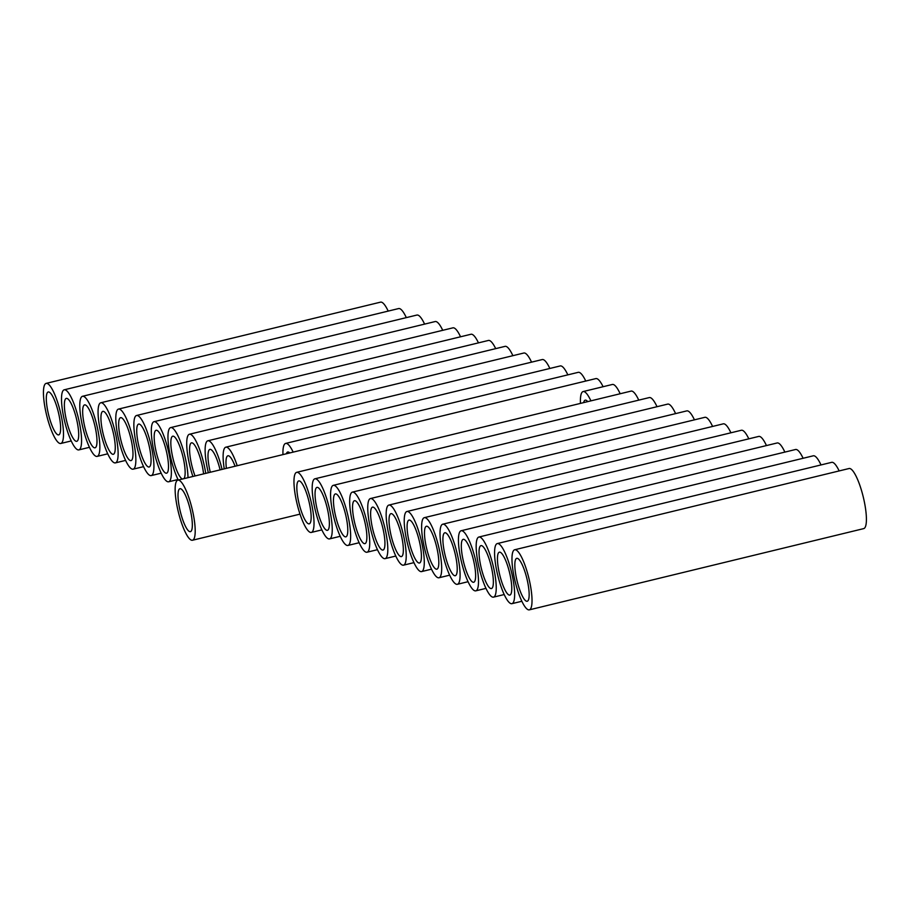 <?xml version="1.0" encoding="UTF-8"?>
<svg xmlns="http://www.w3.org/2000/svg" width="912" height="912" viewBox="0 0 912 912"><rect width="100%" height="100%" fill="white"/><g stroke="black" fill="none" stroke-linecap="round" stroke-linejoin="round"><path stroke-width="1.37" d="M620.171 393.756A30.928 7.068 -103.7 0 0 612.385 384.465L583.121 391.567A30.928 7.068 -103.7 0 0 580.465 403.4M590.908 400.858A30.928 7.068 -103.7 0 0 583.121 391.567M587.738 401.633A22.093 5.05 -103.7 0 0 585.208 400.163A22.093 5.05 -103.7 0 0 583.634 402.625M603.094 386.722A30.928 7.068 -103.7 0 0 595.855 378.594L177.863 480.134A30.928 7.068 -103.7 0 0 177.304 507.403A30.928 7.068 -103.7 0 0 192.466 540.246A30.928 7.068 -103.7 0 0 192.033 508.531A30.928 7.068 -103.7 0 0 177.863 480.134M179.55 508.201A22.093 5.05 -103.7 0 0 190.38 531.662A22.093 5.05 -103.7 0 0 190.072 508.999A22.093 5.05 -103.7 0 0 179.949 488.729A22.093 5.05 -103.7 0 0 179.55 508.201M585.755 381.045A30.928 7.068 -103.7 0 0 578.242 372.335L285.65 443.426A30.928 7.068 -103.7 0 0 282.959 454.609M293.162 452.124A30.928 7.068 -103.7 0 0 285.65 443.426M289.777 452.956A22.093 5.05 -103.7 0 0 287.736 452.01A22.093 5.05 -103.7 0 0 286.345 453.788M549.856 368.471A30.928 7.068 -103.7 0 0 542.241 359.556L207.845 440.792A30.928 7.068 -103.7 0 0 207.286 468.05A30.928 7.068 -103.7 0 0 208.335 472.735M222.061 469.406A30.928 7.068 -103.7 0 0 207.845 440.792M220.1 469.874A22.093 5.05 -103.7 0 0 209.931 449.377A22.093 5.05 -103.7 0 0 209.532 468.848A22.093 5.05 -103.7 0 0 210.296 472.256M531.548 362.155A30.928 7.068 -103.7 0 0 523.83 353.024L189.434 434.249A30.928 7.068 -103.7 0 0 188.875 461.518A30.928 7.068 -103.7 0 0 192.899 476.486M205.736 473.374A30.928 7.068 -103.7 0 0 189.434 434.249M203.581 473.898A22.093 5.05 -103.7 0 0 191.52 442.844A22.093 5.05 -103.7 0 0 191.121 462.316A22.093 5.05 -103.7 0 0 195.054 475.961M512.875 355.68A30.928 7.068 -103.7 0 0 505.077 346.355L170.681 427.591A30.928 7.068 -103.7 0 0 170.122 454.86A30.928 7.068 -103.7 0 0 178.273 480.043M187.997 477.683A30.928 7.068 -103.7 0 0 181.522 444.577A30.928 7.068 -103.7 0 0 170.681 427.591M183.893 478.675A22.093 5.05 -103.7 0 0 182.468 454.803A22.093 5.05 -103.7 0 0 172.767 436.187A22.093 5.05 -103.7 0 0 172.368 455.658A22.093 5.05 -103.7 0 0 182.377 479.039M495.695 348.635A30.928 7.068 -103.7 0 0 488.422 340.45L154.037 421.686A30.928 7.068 -103.7 0 0 153.467 448.943A30.928 7.068 -103.7 0 0 168.629 481.787A30.928 7.068 -103.7 0 0 168.196 450.072A30.928 7.068 -103.7 0 0 154.037 421.686M155.713 449.741A22.093 5.05 -103.7 0 0 166.543 473.203A22.093 5.05 -103.7 0 0 166.235 450.551A22.093 5.05 -103.7 0 0 156.123 430.27A22.093 5.05 -103.7 0 0 155.713 449.741M478.458 342.866A30.928 7.068 -103.7 0 0 470.98 334.259L136.595 415.484A30.928 7.068 -103.7 0 0 136.025 442.753A30.928 7.068 -103.7 0 0 151.198 475.597A30.928 7.068 -103.7 0 0 150.754 443.87A30.928 7.068 -103.7 0 0 136.595 415.484M138.271 443.551A22.093 5.05 -103.7 0 0 149.112 467.012A22.093 5.05 -103.7 0 0 148.793 444.349A22.093 5.05 -103.7 0 0 138.681 424.08A22.093 5.05 -103.7 0 0 138.271 443.551M460.549 336.79A30.928 7.068 -103.7 0 0 452.911 327.841L118.526 409.078A30.928 7.068 -103.7 0 0 117.956 436.335A30.928 7.068 -103.7 0 0 133.129 469.178A30.928 7.068 -103.7 0 0 132.685 437.464A30.928 7.068 -103.7 0 0 118.526 409.078M120.202 437.133A22.093 5.05 -103.7 0 0 131.043 460.594A22.093 5.05 -103.7 0 0 130.724 437.931A22.093 5.05 -103.7 0 0 120.612 417.662A22.093 5.05 -103.7 0 0 120.202 437.133M442.73 330.315A30.928 7.068 -103.7 0 0 435.184 321.548L100.799 402.773A30.928 7.068 -103.7 0 0 100.229 430.042A30.928 7.068 -103.7 0 0 115.391 462.886A30.928 7.068 -103.7 0 0 114.958 431.159A30.928 7.068 -103.7 0 0 100.799 402.773M102.475 430.84A22.093 5.05 -103.7 0 0 113.305 454.301A22.093 5.05 -103.7 0 0 112.997 431.638A22.093 5.05 -103.7 0 0 102.885 411.369A22.093 5.05 -103.7 0 0 102.475 430.84M424.593 324.113A30.928 7.068 -103.7 0 0 416.921 315.05L82.525 396.287A30.928 7.068 -103.7 0 0 81.955 423.556A30.928 7.068 -103.7 0 0 97.128 456.399A30.928 7.068 -103.7 0 0 96.683 424.673A30.928 7.068 -103.7 0 0 82.525 396.287M84.2 424.354A22.093 5.05 -103.7 0 0 95.042 447.815A22.093 5.05 -103.7 0 0 94.723 425.152A22.093 5.05 -103.7 0 0 84.611 404.882A22.093 5.05 -103.7 0 0 84.2 424.354M638.753 400.129A30.928 7.068 -103.7 0 0 631.081 391.1L296.685 472.336A30.928 7.068 -103.7 0 0 296.126 499.594A30.928 7.068 -103.7 0 0 311.288 532.448A30.928 7.068 -103.7 0 0 310.855 500.722A30.928 7.068 -103.7 0 0 296.685 472.336M298.372 500.392A22.093 5.05 -103.7 0 0 309.202 523.853A22.093 5.05 -103.7 0 0 308.894 501.201A22.093 5.05 -103.7 0 0 298.771 480.92A22.093 5.05 -103.7 0 0 298.372 500.392M657.016 406.706A30.928 7.068 -103.7 0 0 649.298 397.575L314.902 478.811A30.928 7.068 -103.7 0 0 314.344 506.069A30.928 7.068 -103.7 0 0 329.506 538.912A30.928 7.068 -103.7 0 0 329.072 507.197A30.928 7.068 -103.7 0 0 314.902 478.811M316.589 506.867A22.093 5.05 -103.7 0 0 327.419 530.328A22.093 5.05 -103.7 0 0 327.112 507.665A22.093 5.05 -103.7 0 0 316.988 487.396A22.093 5.05 -103.7 0 0 316.589 506.867M675.587 413.615A30.928 7.068 -103.7 0 0 667.709 404.107L333.313 485.344A30.928 7.068 -103.7 0 0 332.743 512.601A30.928 7.068 -103.7 0 0 347.917 545.456A30.928 7.068 -103.7 0 0 347.483 513.73A30.928 7.068 -103.7 0 0 333.313 485.344M335 513.399A22.093 5.05 -103.7 0 0 345.83 536.86A22.093 5.05 -103.7 0 0 345.523 514.208A22.093 5.05 -103.7 0 0 335.399 493.928A22.093 5.05 -103.7 0 0 335 513.399M694.431 419.839A30.928 7.068 -103.7 0 0 686.804 410.89L352.408 492.127A30.928 7.068 -103.7 0 0 351.838 519.384A30.928 7.068 -103.7 0 0 367.012 552.227A30.928 7.068 -103.7 0 0 366.567 520.513A30.928 7.068 -103.7 0 0 352.408 492.127M354.084 520.182A22.093 5.05 -103.7 0 0 364.925 543.643A22.093 5.05 -103.7 0 0 364.606 520.98A22.093 5.05 -103.7 0 0 354.494 500.711A22.093 5.05 -103.7 0 0 354.084 520.182M712.591 426.44A30.928 7.068 -103.7 0 0 704.873 417.308L370.477 498.545A30.928 7.068 -103.7 0 0 369.907 525.802A30.928 7.068 -103.7 0 0 385.081 558.646A30.928 7.068 -103.7 0 0 384.636 526.931A30.928 7.068 -103.7 0 0 370.477 498.545M372.153 526.6A22.093 5.05 -103.7 0 0 382.994 550.061A22.093 5.05 -103.7 0 0 382.675 527.398A22.093 5.05 -103.7 0 0 372.563 507.129A22.093 5.05 -103.7 0 0 372.153 526.6M730.911 432.79A30.928 7.068 -103.7 0 0 723.284 423.841L388.888 505.077A30.928 7.068 -103.7 0 0 388.318 532.334A30.928 7.068 -103.7 0 0 403.492 565.178A30.928 7.068 -103.7 0 0 403.047 533.463A30.928 7.068 -103.7 0 0 388.888 505.077M390.564 533.132A22.093 5.05 -103.7 0 0 401.405 556.594A22.093 5.05 -103.7 0 0 401.086 533.942A22.093 5.05 -103.7 0 0 390.974 513.661A22.093 5.05 -103.7 0 0 390.564 533.132M748.809 438.843A30.928 7.068 -103.7 0 0 741.353 430.259L406.957 511.495A30.928 7.068 -103.7 0 0 406.387 538.753A30.928 7.068 -103.7 0 0 421.561 571.596A30.928 7.068 -103.7 0 0 421.116 539.881A30.928 7.068 -103.7 0 0 406.957 511.495M408.633 539.551A22.093 5.05 -103.7 0 0 419.474 563.012A22.093 5.05 -103.7 0 0 419.155 540.36A22.093 5.05 -103.7 0 0 409.043 520.079A22.093 5.05 -103.7 0 0 408.633 539.551M766.456 445.569A30.928 7.068 -103.7 0 0 758.738 436.426L424.342 517.663A30.928 7.068 -103.7 0 0 423.784 544.931A30.928 7.068 -103.7 0 0 438.946 577.775A30.928 7.068 -103.7 0 0 438.512 546.049A30.928 7.068 -103.7 0 0 424.342 517.663M426.029 545.729A22.093 5.05 -103.7 0 0 436.859 569.191A22.093 5.05 -103.7 0 0 436.552 546.527A22.093 5.05 -103.7 0 0 426.428 526.258A22.093 5.05 -103.7 0 0 426.029 545.729M784.867 452.101A30.928 7.068 -103.7 0 0 777.149 442.97L442.753 524.206A30.928 7.068 -103.7 0 0 442.183 551.464A30.928 7.068 -103.7 0 0 457.357 584.307A30.928 7.068 -103.7 0 0 456.923 552.592A30.928 7.068 -103.7 0 0 442.753 524.206M444.44 552.262A22.093 5.05 -103.7 0 0 455.27 575.723A22.093 5.05 -103.7 0 0 454.963 553.071A22.093 5.05 -103.7 0 0 444.839 532.79A22.093 5.05 -103.7 0 0 444.44 552.262M803.107 458.28A30.928 7.068 -103.7 0 0 795.56 449.502L461.164 530.738A30.928 7.068 -103.7 0 0 460.594 558.007A30.928 7.068 -103.7 0 0 475.768 590.851A30.928 7.068 -103.7 0 0 475.323 559.124A30.928 7.068 -103.7 0 0 461.164 530.738M462.851 558.805A22.093 5.05 -103.7 0 0 473.681 582.266A22.093 5.05 -103.7 0 0 473.362 559.603A22.093 5.05 -103.7 0 0 463.25 539.323A22.093 5.05 -103.7 0 0 462.851 558.805M821.005 464.938A30.928 7.068 -103.7 0 0 813.287 455.806L478.891 537.031A30.928 7.068 -103.7 0 0 478.333 564.3A30.928 7.068 -103.7 0 0 493.495 597.143A30.928 7.068 -103.7 0 0 493.061 565.429A30.928 7.068 -103.7 0 0 478.891 537.031M480.578 565.098A22.093 5.05 -103.7 0 0 491.408 588.559A22.093 5.05 -103.7 0 0 491.101 565.896A22.093 5.05 -103.7 0 0 480.977 545.627A22.093 5.05 -103.7 0 0 480.578 565.098M839.154 470.923A30.928 7.068 -103.7 0 0 831.698 462.338L497.302 543.575A30.928 7.068 -103.7 0 0 496.732 570.832A30.928 7.068 -103.7 0 0 511.906 603.676A30.928 7.068 -103.7 0 0 511.472 571.961A30.928 7.068 -103.7 0 0 497.302 543.575M498.989 571.63A22.093 5.05 -103.7 0 0 509.819 595.091A22.093 5.05 -103.7 0 0 509.512 572.44A22.093 5.05 -103.7 0 0 499.388 552.159A22.093 5.05 -103.7 0 0 498.989 571.63M529.291 609.854L863.687 528.618A30.928 7.068 -103.7 0 0 863.242 496.903A30.928 7.068 -103.7 0 0 849.083 468.517L514.687 549.754A30.928 7.068 -103.7 0 0 514.129 577.011A30.928 7.068 -103.7 0 0 529.291 609.854A30.928 7.068 -103.7 0 0 528.857 578.14A30.928 7.068 -103.7 0 0 514.687 549.754M516.374 577.809A22.093 5.05 -103.7 0 0 527.204 601.27A22.093 5.05 -103.7 0 0 526.897 578.607A22.093 5.05 -103.7 0 0 516.773 558.338A22.093 5.05 -103.7 0 0 516.374 577.809M406.319 317.627A30.928 7.068 -103.7 0 0 398.624 308.564L64.239 389.8A30.928 7.068 -103.7 0 0 63.669 417.058A30.928 7.068 -103.7 0 0 78.842 449.901A30.928 7.068 -103.7 0 0 78.398 418.186A30.928 7.068 -103.7 0 0 64.239 389.8M65.915 417.856A22.093 5.05 -103.7 0 0 76.756 441.317A22.093 5.05 -103.7 0 0 76.437 418.654A22.093 5.05 -103.7 0 0 66.325 398.384A22.093 5.05 -103.7 0 0 65.915 417.856M388.193 311.095A30.928 7.068 -103.7 0 0 380.555 302.146L46.17 383.382A30.928 7.068 -103.7 0 0 45.6 410.639A30.928 7.068 -103.7 0 0 60.762 443.483A30.928 7.068 -103.7 0 0 60.329 411.768A30.928 7.068 -103.7 0 0 46.17 383.382M47.846 411.437A22.093 5.05 -103.7 0 0 58.676 434.899A22.093 5.05 -103.7 0 0 58.368 412.247A22.093 5.05 -103.7 0 0 48.256 391.966A22.093 5.05 -103.7 0 0 47.846 411.437M567.845 374.866A30.928 7.068 -103.7 0 0 560.23 365.94L225.834 447.176A30.928 7.068 -103.7 0 0 224.249 468.871M237.2 465.724A30.928 7.068 -103.7 0 0 225.834 447.176M235.068 466.237A22.093 5.05 -103.7 0 0 227.92 455.772A22.093 5.05 -103.7 0 0 226.381 468.358M192.466 540.246L300.002 514.129M168.629 481.787L178.011 479.507M151.198 475.597L161.162 473.18M133.129 469.178L143.56 466.648M115.391 462.886L125.582 460.412M97.128 456.399L107.719 453.823M311.288 532.448L321.833 529.883M329.506 538.912L340.199 536.313M347.917 545.456L359.123 542.731M367.012 552.227L377.443 549.697M385.081 558.646L395.774 556.046M403.492 565.178L413.923 562.647M421.561 571.596L431.49 569.191M438.946 577.775L449.639 575.176M457.357 584.307L468.05 581.708M475.768 590.851L485.948 588.377M493.495 597.143L504.188 594.544M511.906 603.676L521.835 601.27M78.842 449.901L89.444 447.325M60.762 443.483L71.204 440.952"/></g></svg>
